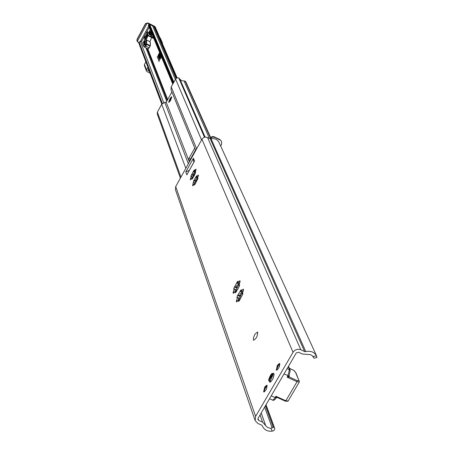 <?xml version="1.0" encoding="UTF-8"?>
<svg xmlns="http://www.w3.org/2000/svg" width="454" height="454" viewBox="0 0 454 454"><rect width="100%" height="100%" fill="white"/><g stroke="black" fill="none" stroke-linecap="round" stroke-linejoin="round"><path stroke-width="0.68" d="M180.403 178.093L157.243 113.937L157.402 112.115L161.698 104.25L164.757 102.337L166.238 102.252L189.363 161.925M195.725 150.444L171.01 89.773L171.198 86.845L176.22 78.133L178.496 77.799L181.498 80.653L185.221 81.141L185.76 81.629L211.235 138.839M189.988 160.795L190.442 159.167L195.538 149.979M194.749 148.049L188.938 158.435L188.523 159.757L189.834 160.398M170.494 100.266L171.323 97.502L169.166 101.764L170.494 100.266M166.238 102.252L171.884 91.918M170.074 100.011L170.443 99.278L170.091 99.999M159.706 58.895L159.768 60.195L159.74 58.98L160.251 58.123L160.483 58.674L160.795 58.305L161.386 56.971L159.615 52.709L159.297 53.067L157.958 55.768L159.519 58.907L158.111 55.484L159.456 52.987L161.232 57.261L160.631 58.379L160.398 57.828L159.706 58.895L160.415 57.851M159.791 60.161L159.751 58.918M160.676 58.396L161.272 57.283L159.456 52.987M159.382 59.162L157.998 55.791L159.621 52.715M160.472 58.657L160.251 58.123M159.74 55.331L159.229 56.466M159.031 56.733L159.904 55.059M159.422 57.596L159.78 56.898M159.734 56.875L159.411 57.573M159.371 57.55L160.285 55.967M159.893 56.585L160.126 55.592L159.638 56.636M159.292 57.278L160.148 55.649M159.831 57.919L160.398 56.835L159.666 58.186L159.774 57.584M160.262 56.784L160.483 56.466L160.387 56.801M159.621 58.169L160.5 56.495M158.934 55.746L159.609 54.338M158.741 56.018L158.894 55.439M158.877 54.452L159.269 53.521M158.423 55.161L158.917 54.474M158.491 55.405L159.394 53.827M157.958 58.617L158.174 58.305L157.958 58.617M157.947 58.634L158.196 58.254L157.975 58.645M158.985 61.63L159.252 60.847L158.985 61.63M158.9 59.973L158.565 60.592L158.911 60.007M158.514 59.082L158.23 59.758L158.537 59.094M157.129 57.056L157.493 56.529L157.129 57.056M157.487 57.942L157.856 57.408L157.515 57.953M173.82 82.049L149.406 23.892L149.008 23.937L148.43 25.577L172.736 84.03M177.077 77.73L155.489 27.603L153.696 26.179L149.763 24.743M139.276 42.006L138.765 42.96L140.241 41.206L141.529 41.297M145.933 47.863L166.743 101.327M148.549 68.929L147.72 70.455L149.445 71.318M150.155 73.19L147.068 71.658L146.415 70.932L146.5 69.848L147.913 67.243M146.784 64.252L146.988 64.797M145.87 61.835L144.48 64.411L144.395 65.478L146.415 70.932M162.328 43.488L162.515 43.147L160.296 38L159.876 37.79M162.515 43.147L162.089 42.931M210.605 137.431L211.899 136.699L213.664 136.592L219.957 139.565L221.671 141.574L221.529 144.463L220.672 146.001M221.671 141.574L219.957 139.565M214.492 136.875L214.714 137.363L220.184 140.053M214.714 137.363L212.699 137.051L210.826 137.92M145.127 34.867L144.105 38.198L145.235 37.37L147.073 33.931L147.51 31.689L145.882 33.454L141.608 41.393L140.734 40.786L148.532 26.309L148.793 26.451L148.532 26.309M141.608 41.393L143.351 45.922L144.117 44.503L144.905 45.349L145.603 44.14L145.354 43.408L144.117 44.503M144.355 44.055L145.252 43.113L145.087 42.012L143.742 43.539L144.009 44.231L144.656 43.499M145.098 42.676L145.893 41.206L145.388 39.407L147.891 34.617L148.685 36.025L149.48 34.555L149.82 34.64L150.359 32.461L150.081 31.786L149.179 34.43L149.48 34.555M149.928 33.727L150.229 33.17L150.053 34.697L150.626 34.839L151.233 33.528L150.422 32.609L150.229 33.17M150.467 32.722L150.995 31.746M148.231 32.671L144.173 40.043L148.231 32.671M150.019 31.638L149.741 30.968L148.838 33.607L149.116 34.283L150.019 31.638M149.638 30.719L148.515 32.807L148.781 33.46L149.638 30.719M145.03 41.864L144.758 41.178L143.419 42.699L143.685 43.391L145.03 41.864M144.44 40.361L143.362 42.551L144.701 41.025L144.44 40.361M154.57 26.275L147.908 22.933L148.072 23.336L147.17 23.148L137.278 41.518L137.142 39.56L145.564 23.903L147.17 23.148L137.278 41.518L137.959 42.126L138.947 42.619L137.278 41.518L137.142 39.56L145.564 23.903L147.17 23.148L149.071 23.841L147.856 22.887M154.791 26.729L155.739 28.182L154.621 26.326L147.908 22.933L145.479 23.704L137.063 39.35L137.108 41.172L137.057 39.299L136.955 40.764L137.057 39.299L145.473 23.653L147.908 22.933L145.473 23.653L137.057 39.299L145.484 23.636L147.879 22.899L154.593 26.287L155.427 27.183L154.621 26.326L154.791 26.729L149.468 24.039L154.791 26.729M145.893 41.206L146.761 44.486L145.865 46.138L144.508 47.148L143.351 45.922M145.388 39.407L149.916 41.683L151.653 37.534L149.916 41.683L150.439 43.59L150.291 45.712L149.224 47.823L148.231 49.015L144.554 47.176M144.071 44.379L145.393 45.042L144.866 44.781L145.558 44.004M148.617 36.008L150.853 36.575L152.141 34.504L150.853 36.575L148.685 36.025M148.787 36.053L153.724 38.312L149.417 36.411M143.419 42.699L144.026 43.005M143.742 43.539L144.349 43.845M148.838 33.607L149.275 33.823M146.58 43.187L146.761 44.486L145.865 46.138L144.457 47.12L146.58 43.187L146.614 40.894L146.182 39.804L148.191 35.316M150.229 36.416L151.761 33.585M144.962 37.733L147.505 32.643M145.087 45.343L144.866 44.781M150.597 34.833L151.091 33.38M146.182 39.804L149.916 41.683L150.359 42.772L150.291 45.712L148.231 49.015M149.536 36.428L153.066 38.25M271.225 395.837L275.135 397.619L275.93 396.257L285.838 400.78L285.339 401.171L277.303 397.5L275.93 396.257L276.293 397.761L277.105 397.398M277.303 397.5L285.339 401.171M288.96 376.264L289.38 377.036L287.11 377.138L289.056 375.946L289.38 377.036L297.285 380.679L298.976 380.634L295.946 373.415M295.599 372.592L294.084 370.646M270.709 375.509L271.515 375.424L270.238 378.829L269.699 379.141L270.709 375.509M236.596 300.452L236.301 301.263L236.579 301.989L238.475 299.907L238.441 301.49L239.536 300.389L242.89 293.925L242.913 293.528L242.328 293.67L243.537 289.794L243.253 289.079L241.352 291.173L241.227 289.663L237.624 295.389L236.96 297.137L236.937 297.535L237.516 297.387L236.596 300.452L237.374 300.82M239.462 298.715L240.484 296.076L239.871 294.084L242.311 292.586M242.186 291.502L242.794 291.349L242.186 291.502M239.485 300.452L238.912 300.173M238.395 299.867L238.237 298.409L238.736 297.96L239.479 298.726L239.116 300.207M239.911 282.121L239.922 280.629L238.044 282.706L238.083 281.174L237.005 282.269L233.719 288.619L233.697 289.005L234.264 288.858L233.061 292.677L233.322 293.375L235.2 291.315L235.161 292.864L236.239 291.774L238.895 287.121L239.553 285.384L239.576 284.993L238.997 285.146L239.911 282.121M236.188 290.174L237.198 287.575L236.591 285.594L238.974 284.125M236.188 291.843L235.632 291.581M239.445 282.899L238.804 283.063L239.457 282.876M235.127 291.281L234.973 289.862L235.467 289.425L236.211 290.191L235.853 291.621M240.484 296.076L242.243 292.909M237.198 287.575L238.9 284.493M192.797 184.659L192.74 185.817L194.272 183.955L194.187 185.141L195.067 184.142L197.853 178.723L197.882 178.422L197.411 178.615L198.477 175.499L198.279 175.006L196.735 176.878L196.696 175.766L193.739 180.669L192.797 184.659L193.33 184.914M195.254 183.41L196.134 181.265L195.572 179.455L197.342 178.331M194.959 184.29L194.647 184.211M194.25 183.938L194.176 182.985L194.601 182.684L195.282 183.427L195.072 184.137M195.907 170.261L195.963 169.126L194.437 170.988L194.522 169.83L193.654 170.829L190.918 176.163L190.884 176.458L191.344 176.266L190.288 179.341L190.476 179.829L191.997 177.979L191.911 179.148L192.78 178.155L194.97 174.211L195.907 170.261M192.978 177.463L193.847 175.346L193.285 173.547L195.033 172.441M192.819 178.099L193.001 177.48L192.326 176.742L191.906 177.037L192.365 178.235M196.134 181.265L197.535 178.672M193.847 175.346L195.243 172.758M188.972 171.062L188.79 170.585L189.204 170.647M188.79 170.585L185.782 171.981L193.421 158.202L193.262 160.358L193.949 162.095M185.782 171.981L186.861 174.869L194.545 161.022L193.421 158.202M189.153 170.642L193.926 162.038M272.082 373.926L273.285 373.143L274 373.665C273.864 377.626 272.468 380.486 269.818 382.24L269.12 380.548M255.137 420.529L255.608 416.42L293.029 352.298C295.049 349.506 297.654 348.666 300.843 349.779L304.606 351.532L305.786 351.612C310.576 350.584 314.151 351.969 316.5 355.771L316.926 357.599L313.935 358.166L312.437 355.817L310.383 354.614L302.455 354.041L298.516 352.213L296.286 352.934L258.054 418.384L257.917 419.558L258.684 420.381L262.605 422.152L266.566 426.618L268.087 427.702L270.93 428.315L274.023 426.93L274.818 428.684L273.966 430.54L272.224 431.169C267.417 431.635 264.114 429.876 262.304 425.892L261.555 425.097L257.804 423.412L255.137 420.529L175.414 189.624L175.709 186.56L202.178 138.85L203.954 137.409L205.764 137.04L211.104 138.873C214.543 138.158 217.131 139.23 218.868 142.079L316.682 356.146M254.87 334.303L253.394 337.98L253.519 340.284C256.357 338.775 257.719 335.994 257.622 331.948L254.87 334.303M277.337 365.26L276.293 370.18C278.66 369.017 279.766 366.758 279.613 363.41L277.337 365.26M264.693 386.973L263.632 391.933C265.97 390.775 267.071 388.516 266.924 385.162L264.693 386.973M316.722 356.248L219.015 142.38M274.818 428.684L266.044 404.701M161.698 104.25L185.834 168.298M157.402 112.115L180.953 177.094M175.528 78.928L201.542 139.957M171.198 86.845L196.627 148.821M164.757 102.337L188.359 163.735M190.442 159.167L188.938 158.435M195.101 148.906L194.403 148.566M178.734 77.906L204.476 137.216M178.95 78.009L204.646 137.17M179.773 78.86L205.112 137.08M184.029 80.982L209.413 138.385M185.221 81.141L210.911 138.907M185.346 81.204L211.014 138.896M169.944 98.881C171.879 96.214 172.077 96.719 170.545 100.391C168.616 103.052 168.411 102.547 169.944 98.881M191.015 158.945L190.828 158.469M167.702 99.568L147.766 48.782M148.606 24.743L173.076 83.405M148.974 24.062L173.502 82.634M149.145 23.807L173.678 82.31M149.338 23.835L173.797 82.095M152.629 26.003L175.312 79.319M153.696 26.179L176.004 78.315M154.559 26.61L176.583 77.912M138.805 42.937L161.845 103.994M139.174 42.262L162.333 103.404M140.241 41.206L163.684 102.553M146.914 48.357L167.259 100.385M190.322 159.36L190.51 159.853M146.5 69.848L144.48 64.411M149.167 27.359L145.882 33.454M146.852 43.987L150.291 45.712L146.852 43.987M145.938 41.337L146.682 41.711M145.813 40.491L146.614 40.894M150.853 36.575L153.571 37.949L150.853 36.575M151.171 36.314L153.35 37.41L151.171 36.314M143.589 41.649L143.98 41.842M144.037 40.82L144.622 41.115M148.515 32.807L148.935 33.017M148.787 32.013L149.201 32.223M146.761 44.486L150.121 46.172L146.761 44.486M145.865 46.138L149.224 47.823L145.865 46.138M299.334 381.933L299.334 381.002L299.334 381.933L297.029 381.701L285.838 400.78L288.159 400.978L299.226 382.12M287.047 401.211L285.464 401.183M297.285 380.679L297.029 381.701L287.11 377.138L287.91 375.77L289.482 369.635L288.256 366.673M284 373.965L289.062 375.935L290.208 370.379L287.155 368.563M288.5 366.259L290.208 370.379L289.079 375.889M289.039 375.974L289.363 376.752M295.946 372.927L298.976 380.634M293.925 370.441L289.357 368.33M279.863 364.006L278.955 364.579L277.649 366.65L277.036 368.478L277.122 370.078M267.168 385.758L265.93 386.746L264.977 388.408L264.376 390.23L264.461 391.825M276.293 397.761L275.135 397.619L273.938 399.27L272.65 400.11L269.523 398.748M271.628 374.209L272.519 374.051L272.729 375.509L270.488 380.236L269.284 380.673L269.029 379.992M270.828 374.681L271.85 374.272L272.06 375.56C268.802 381.281 268.388 380.985 270.828 374.681M236.301 301.263L236.977 301.581M236.96 297.137L237.408 297.347M238.935 298.062L239.485 298.323M237.624 295.389L240.149 296.576M238.452 301.138L238.759 301.28M238.117 294.901L240.206 295.883M239.973 291.53L242.243 292.597M240.291 290.713L242.589 291.791M242.828 289.544L243.543 289.879M234.372 286.894L236.869 288.069M234.854 286.406L236.931 287.382M233.061 292.677L233.719 292.983M233.35 291.877L234.111 292.234M235.172 292.524L235.467 292.66M233.719 288.619L234.139 288.818M235.688 289.544L236.216 289.794M236.687 283.075L238.935 284.136M237.005 282.269L239.247 283.324M239.502 281.088L240.2 281.418M192.547 185.317L193.007 185.538M194.942 182.951L195.299 183.121M193.739 180.669L195.861 181.691M194.096 180.21L196.003 181.135M195.668 177.378L197.359 178.195M195.941 176.708L197.552 177.486M197.933 175.426L198.449 175.675M191.48 174.75L193.58 175.766M191.826 174.296L193.716 175.21M190.288 179.341L190.742 179.563M190.538 178.689L191.06 178.944M192.672 177.009L193.018 177.179M193.387 171.487L195.044 172.293M193.654 170.829L195.231 171.595M195.623 169.541L196.128 169.79M255.608 416.42L175.709 186.56M293.029 352.298L201.934 139.242M313.061 356.509L316.5 355.771M305.786 351.612L211.104 138.873M272.224 431.169L270.93 428.315M274.023 426.93L265.953 404.854M273.302 427.379L265.425 405.762M272.23 428.043L264.637 407.113M265.528 425.114L261.209 412.981M313.935 358.161L313.453 357.099L313.935 358.166M304.606 351.532L210.253 138.799M258.684 420.381L258.008 418.463M262.605 422.152L260.057 414.95M265.454 424.95L261.198 412.998M300.843 349.779L207.529 137.454M170.545 100.391C172.083 96.617 172.1 95.766 170.591 97.843C168.088 102.893 168.071 103.739 170.545 100.391M149.008 23.937L148.492 24.896M149.406 23.897L173.825 82.043M138.759 42.977L161.8 104.068M193.779 153.957L193.427 153.781M154.593 26.287L155.603 27.592L154.593 26.287L147.879 22.899M277.178 397.443L276.514 397.528M288.023 401.188L285.39 401.194M295.832 372.751L294.05 370.458M293.999 370.436L289.34 368.285M277.002 370.152C276.577 368.92 277.525 366.826 279.846 363.881M264.347 391.898C263.922 390.678 264.852 388.59 267.151 385.633M276.248 397.817C274.823 399.951 273.586 400.717 272.531 400.11M269.5 380.775L271.083 381.502M269.284 380.673C266.907 382.33 272.048 370.748 272.519 374.051L274.097 374.777M270.062 378.982L269.699 379.141M242.107 291.53L241.437 291.213M239.241 300.27L238.475 299.907M238.736 297.96L237.516 297.387M242.89 293.937L242.413 293.715M235.961 291.672L235.2 291.315M238.793 283.058L238.129 282.746M239.547 285.401L239.082 285.186M235.467 289.425L234.264 288.858M197.371 177.191L196.781 176.901M194.936 184.273L194.272 183.955M194.601 182.684L193.608 182.202M197.819 178.814L197.456 178.638M195.067 171.294L194.477 171.01M195.498 172.883L195.141 172.707M192.326 176.742L191.344 176.266M270.663 381.871L269.818 382.24"/></g></svg>

